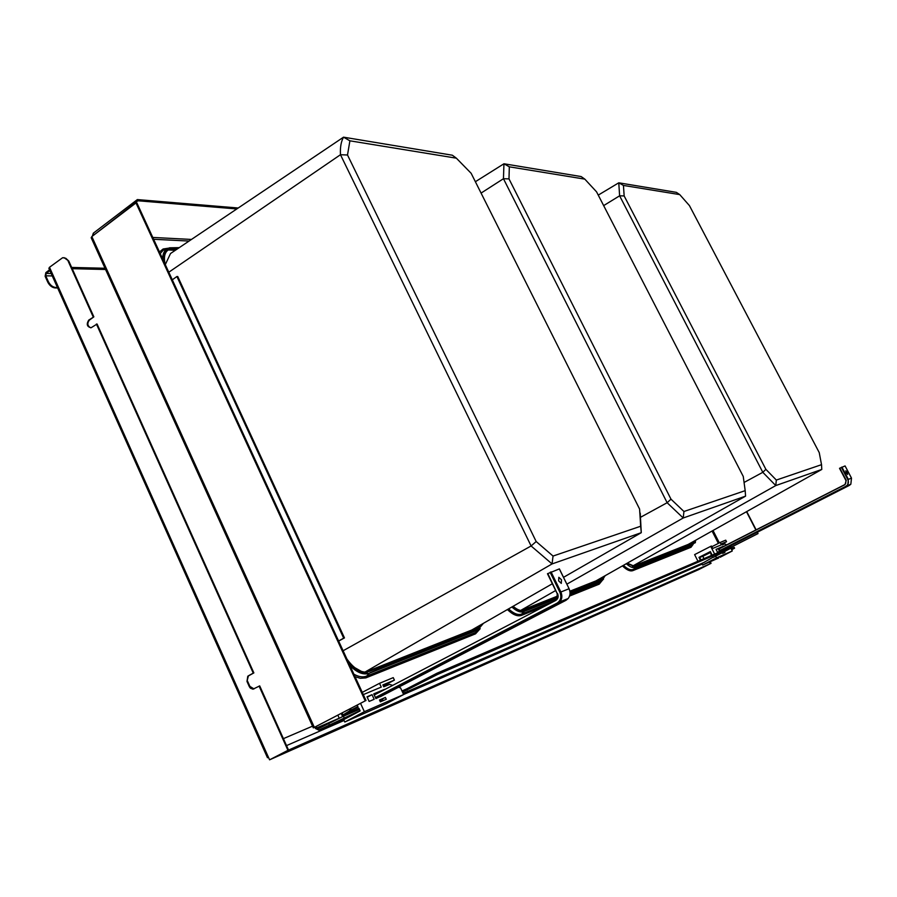<?xml version="1.0" encoding="UTF-8"?>
<svg xmlns="http://www.w3.org/2000/svg" width="897" height="897" viewBox="0 0 897 897"><rect width="100%" height="100%" fill="white"/><g stroke="black" fill="none" stroke-linecap="round" stroke-linejoin="round"><path stroke-width="1.35" d="M343.114 650.751L531.102 545.97L552.059 563.933L553.045 556.062L640.682 526.236L639.583 509.036L471.149 173.3L456.36 158.175L349.897 140.818L347.509 155.002L536.171 541.53L553.045 556.062M165.295 264.615L170.52 253.526L343.529 137.174C341.152 141.401 340.12 147.041 340.434 154.093L340.468 154.721L347.509 155.002M349.897 140.818L343.529 137.174L452.346 155.215L456.36 158.175M361.457 671.438L354.685 667.603M552.35 583.745L471.732 630.042L365.157 672.189M563.518 577.332L641.277 532.683L640.223 513.106M364.832 672.167L552.059 563.933L641.277 532.683L640.682 526.236M168.793 272.217L340.468 154.721L531.102 545.97L536.171 541.53M640.862 517.109L667.133 502.724L683.222 517.984L683.94 511.503L745.183 490.659L743.254 476.453L596.572 191.857L584.81 179.131L509.328 166.82L508.991 178.895L670.99 499.169L683.94 511.503M475.376 181.721L503.946 163.77L503.452 178.716L508.991 178.895M509.328 166.82L503.946 163.77L581.144 176.563L584.81 179.131M566.87 584.16L683.222 517.984L745.564 496.142L595.967 580.897L569.92 591.201M557.777 596.012L521.079 610.521M520.63 610.453L555.658 590.529M481.072 193.09L503.452 178.716L667.133 502.724L670.99 499.169M745.564 496.142L745.183 490.659M744.432 482.261L762.809 472.315L775.77 485.569L776.331 480.063L821.529 464.68L819.23 452.581L689.434 205.604L679.735 194.604L623.437 185.432L624.155 195.938L765.881 469.344L776.331 480.063M598.254 195.109L618.773 182.809L619.614 195.815L624.155 195.938M623.437 185.432L618.773 182.809L676.372 192.35L679.735 194.604M632.452 566.186L775.77 485.569L821.787 469.445L688.201 544.423L632.912 566.299M603.659 205.615L619.614 195.815L762.809 472.315L765.881 469.344M821.787 469.445L821.529 464.68M365.998 700.467L313.322 727.882L91.18 237.75L91.842 236.573L135.985 202.924L136.916 202.991L365.998 700.467L314.645 727.232L315.946 726.682L314.914 727.232L315.509 728.543L318.783 730.102L360.011 710.615M313.322 727.882L314.914 727.232M135.985 202.924L365.214 700.804M315.946 726.682L318.177 728.779L343.416 716.232L359.417 709.325M236.819 208.945L137.903 200.771L137.353 199.583L93.31 233.198L92.346 236.191M137.903 200.771L93.333 235.44M238.21 208.003L137.353 199.583M731.571 547.035L758.043 533.569L757.348 532.224M756.193 529.97L746.741 511.57M731.56 547.013L758.043 533.569M757.774 533.681L757.09 532.358M755.936 530.105L746.483 511.716M731.526 549.48L734.576 548.168L731.672 549.771M402.54 692.17L437.512 674.477L731.896 547.652L713.485 557.306M724.473 551.431L724.944 552.361L722.578 553.393L722.276 552.541M380.339 701.802L383.064 700.624M407.07 690.208L406.498 688.974L401.968 690.937M379.756 700.535L382.391 699.402M343.416 716.232L344.022 717.555M328.616 723.363L329.221 724.686M731.896 547.652L731.481 546.845L436.94 673.243L406.498 688.974M731.133 548.706L734.183 547.394L734.576 548.168M437.512 674.477L436.94 673.243M694.805 542.965L635.637 567.005L626.891 563.383M695.747 540.196L695.22 542.259M695.074 540.577L694.446 542.08M690.768 545.051L638.978 565.671L638.541 564.807L634.471 566.332L627.351 563.125M695.422 542.651L695.007 541.855L638.541 564.807M643.923 563.103L643.497 562.24M605.161 575.695L602.055 580.37L598.344 581.85L603.524 579.159L570.077 592.446M604.275 576.199L603.132 578.363M557.239 598.209L523.343 611.541C520.148 611.945 516.549 610.296 512.523 606.619M557.586 597.402L529.129 609.399L528.636 608.39L522.917 610.509C520.036 610.879 516.762 609.467 513.118 606.271M603.524 579.159L603.064 578.24L569.954 591.336M557.777 596.157L528.636 608.39M534.679 606.495L534.197 605.486M179.277 247.639L169.634 247.796C164.846 249.478 162.828 253.851 163.59 260.926M168.602 249.646L172.863 248.962L170.34 248.884C165.059 250.846 163.332 255.993 165.149 264.301M173.805 248.48L177.763 248.66M480.187 628.662L475.533 633.843L475.69 632.463L483.405 623.337M479.189 627.9L482.205 624.02M478.729 629.47L473.605 631.51L479.447 628.449L382.739 666.863L382.167 665.641L478.92 627.362L479.447 628.449M473.605 631.51L369.979 672.761M382.739 666.863L376.437 670.194L375.877 668.971L367.243 672.111C360.291 672.582 353.508 668.209 346.904 658.992M348.608 662.692C355.055 670.362 361.413 673.927 367.692 673.367M338.651 641.075L344.459 637.902L177.752 276.534L176.9 276.511L343.697 638.171L344.459 637.902M338.595 640.963L343.697 638.171M172.302 279.83L176.9 276.511M375.877 668.971L382.167 665.641M697.956 561.23L694.614 554.615L710.716 546.363L714.629 554.077M718.912 548.549L723.094 546.385L718.744 548.224L720.235 551.139L724.417 548.998M726.66 544.883L724.787 543.862L722.444 544.838L721.85 543.66L726.514 541.721L725.729 540.162L720.168 542.461L721.367 544.815L712.689 548.448L711.478 546.049L710.716 546.363M715.582 555.949L716.535 557.844L732.288 550.971L730.864 548.179M730.416 547.305L729.474 546.419M719.529 551.408L717.522 552.26L716.064 549.39L718.071 548.538L719.529 551.408M722.578 553.393L722.175 552.597M718.071 548.538L716.142 549.536M710.514 552.451L711.299 555.176M706.735 557.463L712.128 555.153M712.151 555.142L710.346 551.588L711.769 554.929M713.362 557.071L701.891 563.563L702.631 565.043L716.535 557.844M700.4 560.177L698.987 557.385L710.346 551.588M698.987 557.385L710.334 552.07M699.66 557.519L702.755 556.207L703.988 558.64M702.822 556.331L710.043 552.698L705.02 554.828M699.694 557.497L700.938 559.952M702.631 565.043L718.676 558.001L704.1 564.314M720.112 557.284L732.288 550.971M722.029 544.008L726.514 541.721M711.814 546.733L720.168 542.461M316.54 728.005L339.234 718.194L337.833 715.133M351.209 709.976L350.536 708.518M374.172 694.827L384.566 689.333L373.746 693.897L375.91 698.584L386.484 693.493M392.684 685.386L389.545 684.377L383.748 686.81L382.873 684.927L394.4 680.117L393.245 677.639L379.521 683.323L381.27 687.091L363.307 694.614M360.527 703.315L364.373 711.691L403.639 694.536L400.555 687.898L398.515 687.248M374.161 699.279L369.138 701.432L367.008 696.801L372.031 694.67L374.161 699.279M386.271 699.268L380.35 701.835L379.509 699.996L385.418 697.44L386.271 699.268M372.031 694.67L367.198 697.227M358.105 707.15L342.105 715.47L350.178 710.514L357.712 706.657L358.105 707.15L357.152 705.076M357.006 705.154L357.701 706.657M340.636 717.578L358.957 708.316L360.146 710.906L343.697 719.641L344.784 722.018L364.373 711.691M342.105 715.47L341.163 713.395M349.449 709.09L350.122 710.536M342.049 712.936L342.732 714.438M344.784 722.018L386.596 703.551L346.847 720.975M386.596 703.551L403.639 694.536M383.333 685.902L394.4 680.117M362.265 692.361L379.521 683.323M383.075 700.658L382.313 699.01L379.588 700.187M385.418 697.44L382.313 699.01M845.064 465.935L851.488 478.101L845.086 465.935L839.514 468.312L845.972 480.534M846.151 472.809L845.793 470.768L847.25 472.405L847.62 474.446L846.151 472.809M559.324 568.922L547.473 573.744L557.317 593.758L556.891 598.736L555.792 600.429L521.684 614.053C518.006 615.331 513.633 613.615 508.577 608.884M558.64 580.875L558.831 577.298L561.488 579.81L561.298 583.386L558.64 580.875M49.526 269.818L45.837 272.632L45.13 276.276L47.732 282.095C49.593 285.627 52.06 287.578 55.109 287.948L57.643 287.971M49.896 270.625L46.196 273.439L45.747 275.816L48.337 281.624C50.21 285.168 52.665 287.118 55.715 287.488L57.43 287.511M283.407 738.646L312.548 726.155M710.245 561.701L711.063 563.316L698.572 569.662L710.861 563.406L710.043 561.791L709.785 563.899L698.359 569.752L270.176 759.557L286.457 751.148L709.449 564.123M90.765 327.809C87.458 326.048 86.975 323.492 89.33 320.151L93.849 316.854L68.766 261.027L64.035 257.63M96.416 324.041L253.268 673.12L253.862 672.907L97.078 324.03L91.113 327.73C87.043 326.878 86.224 324.355 88.657 320.162L89.33 320.151M253.862 672.907L248.85 675.688M247.774 676.226L246.989 681.44L248.368 676.013M247.583 681.227L249.904 686.407L253.997 688.907M259.098 686.115L287.948 750.329L288.531 750.071L259.704 685.891L252.965 689.199L250.364 688.145L249.31 686.62L249.904 686.407M288.531 750.071L269.582 759.826L49.503 267.272L62.667 257.697L65.761 258.235L68.766 261.027M88.657 320.162L93.849 316.854M253.268 673.12L248.245 675.901M246.989 681.44L249.31 686.62M287.948 750.329L269.582 759.826M93.187 316.865L68.094 261.005M284.001 752.83L289.35 750.318L284.001 752.83M700.445 568.474L703.069 567.207L700.445 568.474M269.134 758.828L268.461 757.303M267.474 757.73L48.887 268.371L49.503 267.272M91.842 236.573L314.331 727.288M601.158 581.671L601.416 581.009M170.262 248.906L171.989 248.985M712.072 531.024L718.351 543.38M189.054 241.058L153.622 239.275M622.462 565.895C626.644 569.999 630.12 571.568 632.878 570.615L691.015 547.26L693.19 544.277M569.573 596.057L599.207 584.149L602.291 580.359M507.41 609.545C512.849 614.793 517.558 616.732 521.527 615.364L546.004 605.531M159.464 251.956L163.131 248.985L168.647 248.155M475.533 633.843L365.797 677.908L360.291 678.3L355.044 676.663M191.453 239.443L152.782 237.436M94.678 234.42L93.849 234.375M713.025 530.486L719.338 542.887M704.784 562.06L403.101 693.392M347.756 717.488L318.783 730.102M691.015 547.26L691.15 546.228L633.024 569.494C630.479 570.38 627.283 568.99 623.437 565.345M632.878 570.615L635.132 567.375C632.8 568.193 629.851 566.971 626.308 563.708M692.742 544.726L691.15 546.228L693.123 544.266L635.637 567.005M694.457 540.913L693.964 542.27M692.742 541.878L692.574 542.82M521.527 615.364L521.684 614.053L524.05 611.631C520.63 612.819 516.571 611.272 511.873 606.989M599.207 584.149L599.353 582.972L569.931 594.745M601.865 580.482L599.353 582.972L601.539 580.751L570.088 593.287M557.093 598.456L524.61 611.205M602.694 580.045L602.055 580.37M598.344 581.85L570.1 593.096M603.614 576.569L602.84 578.33M601.809 577.59L601.495 578.857M366.503 677.65L366.671 676.103C362.937 677.527 358.688 676.887 353.9 674.196M479.357 629.178L475.69 632.463L366.671 676.103L369.34 673.255C363.408 675.239 356.928 672.649 349.897 665.496M160.227 253.616L163.119 250.297L167.347 248.805M478.146 629.907L369.34 673.255L478.146 629.907M479.951 628.819L479.301 629.313M162.682 258.941C162.637 253.66 164.398 250.185 167.963 248.503M168.031 250.016L172.863 248.962L177.045 249.142M481.487 624.435L479.256 627.855M479.637 625.501L478.964 627.44M168.266 249.848L175.42 250.229M851.488 478.101L850.838 484.212L851.5 478.101L847.833 479.581C849.011 482.44 848.349 484.683 845.849 486.297L719.899 550.478M839.805 468.144L846.252 480.388L844.985 484.66L719.091 548.897M846.252 480.388L844.985 484.66M841.375 467.326L847.833 479.581M841.902 467.079L848.349 479.334L847.71 485.479L846.185 486.656L720.1 550.881L845.849 486.297M849.336 485.389L846.174 486.667L847.71 485.479L850.838 484.212L849.336 485.389L720.224 551.128M719.035 548.785L844.929 484.537L719.024 548.773M559.302 568.889L569.09 588.712L559.93 592.379C561.724 597.054 560.782 600.631 557.104 603.109L375.417 697.541M566.534 599.185L565.94 599.532M547.809 573.531L557.329 593.78M557.598 593.601C558.73 596.572 558.136 598.848 555.792 600.429L374.251 694.984M550.13 572.297L559.93 592.379M551.038 571.871L560.838 591.942C562.419 595.608 562.139 598.904 559.986 601.831L557.743 603.647L375.731 698.202L557.687 603.659L557.104 603.109M565.951 600.328L557.743 603.647L559.986 601.831L568.171 598.523L565.951 600.328L380.227 696.745M569.023 588.746C570.593 592.368 570.313 595.619 568.171 598.523C570.357 595.608 570.671 592.334 569.09 588.712L559.38 568.866M55.715 287.488L55.109 287.948M48.337 281.624L47.732 282.095M45.747 275.816L52.261 275.928M702.149 564.09L403.616 694.48M344.078 720.482L286.535 745.609M46.196 273.439L51.196 273.54M72.22 268.696L105.554 269.481M692.719 544.748L691.307 546.161L693.202 544.187L634.863 567.218M692.338 542.909L692.428 542.057M601.842 580.505L599.588 582.871L601.629 580.662L570.088 593.231M523.343 611.541L557.138 598.389M601.326 578.924L601.539 577.746M175.364 250.274L168.748 249.983L172.089 248.951L170.34 248.884M478.931 627.373L479.424 625.624M845.647 483.629L845.961 480.545L839.514 468.312M556.891 598.736L557.25 593.803L547.473 573.744M709.785 563.899L288.352 750.161M105.005 268.259L71.648 267.441"/></g></svg>
